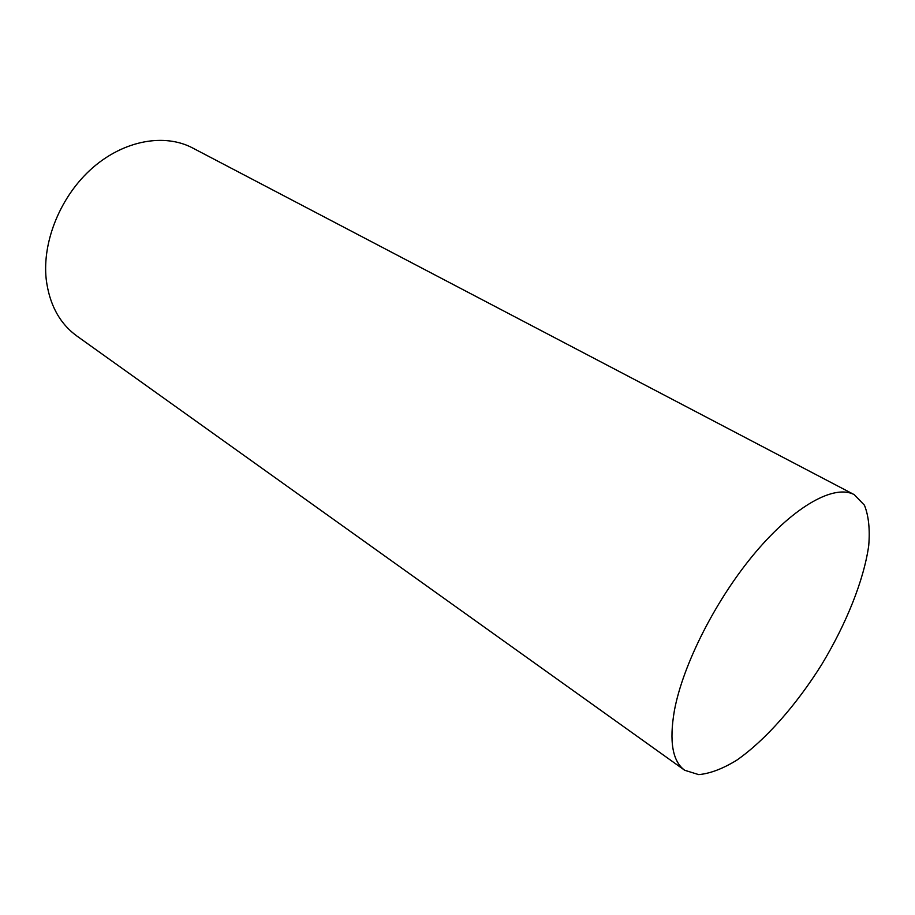 <?xml version="1.0" encoding="UTF-8"?>
<svg xmlns="http://www.w3.org/2000/svg" width="915" height="915" viewBox="0 0 915 915"><rect width="100%" height="100%" fill="white"/><g stroke="black" fill="none" stroke-linecap="round" stroke-linejoin="round"><path stroke-width="1.37" d="M684.683 770.258L76.906 336.045C59.566 323.418 49.33 304.443 46.185 279.109C42.101 241.194 60.848 195.616 92.507 167.914C124.188 140.178 164.608 133.155 192.608 147.967L854.233 494.649L864.435 505.206C868.644 515.785 870.074 529.259 868.724 545.626C863.84 580.179 846.364 623.71 821.681 664.576C796.325 705.053 765.352 740.269 736.724 760.216C722.713 768.794 710.04 773.598 698.705 774.616L684.683 770.258C672.514 761.349 669.082 741.493 674.378 710.681C682.956 664.21 716.514 598.284 755.904 551.871C795.318 505.343 834.732 484.092 854.233 494.649"/></g></svg>
